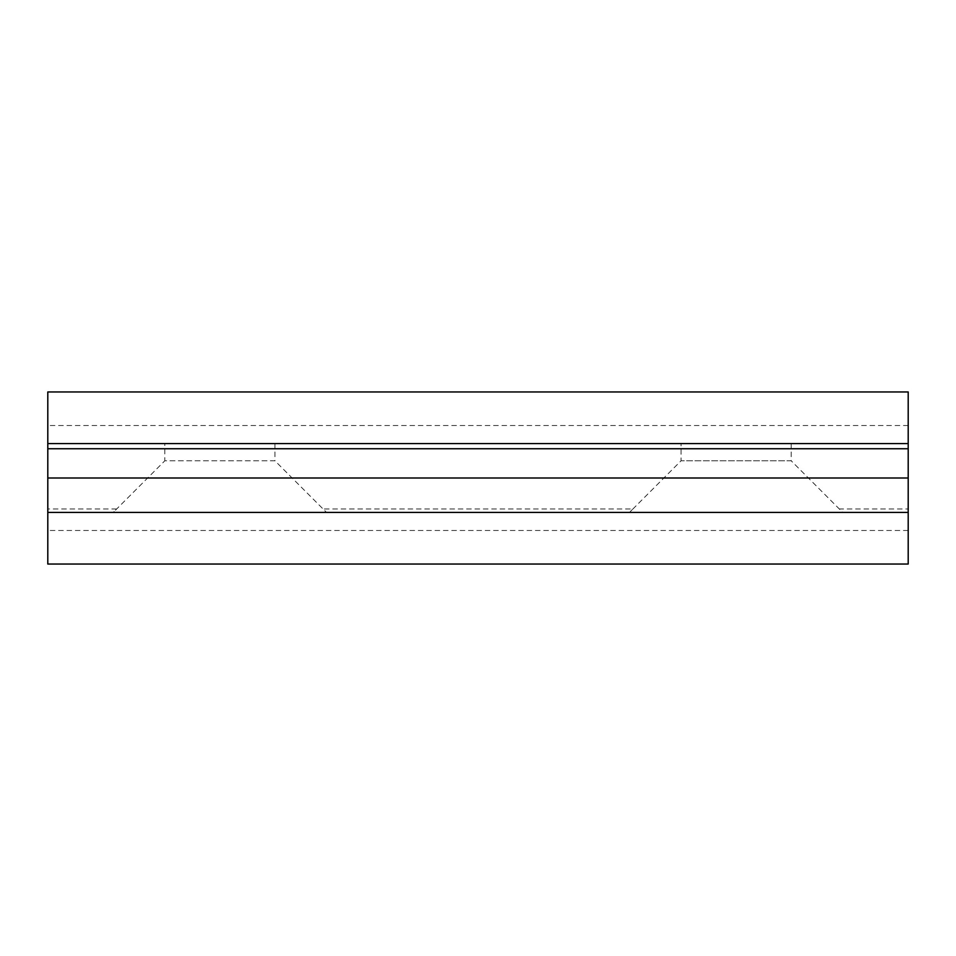 <?xml version="1.0" encoding="UTF-8"?>
<svg xmlns="http://www.w3.org/2000/svg" width="956" height="956" viewBox="0 0 956 956"><rect width="100%" height="100%" fill="white"/><g stroke="black" fill="none" stroke-linecap="round" stroke-linejoin="round"><path stroke-width="0.72" stroke-dasharray="4.78 3.58" d="M164.814 443.584L274.946 443.584L164.814 443.584L164.814 460.792L274.946 460.792L326.51 512.416L323.128 508.974L632.872 508.974L629.49 512.416L681.054 460.792L791.186 460.792L842.75 512.416L113.25 512.416L842.75 512.416L839.368 508.974L908.2 508.974L908.2 512.416L842.75 512.416L908.2 512.416L908.2 508.974M274.946 443.584L274.946 460.792L164.814 460.792L113.25 512.416L47.8 512.416L47.8 508.974L47.8 512.416L113.25 512.416L116.632 508.974L47.8 508.974M791.186 443.584L791.186 460.792L681.054 460.792L681.054 443.584L791.186 443.584L681.054 443.584M47.8 564.04L47.8 391.96M908.2 564.04L908.2 391.96M908.2 443.584L47.8 443.584M908.2 478L908.2 530.484L908.2 478M47.8 478L47.8 530.484L47.8 478M908.2 512.416L47.8 512.416M908.2 425.516L47.8 425.516M908.2 530.484L47.8 530.484"/><path stroke-width="1.43" d="M908.2 448.746L47.8 448.746L47.8 391.96L908.2 391.96L908.2 564.04L47.8 564.04L47.8 478L908.2 478M47.8 448.746L47.8 478M908.2 512.416L47.8 512.416M47.8 443.584L908.2 443.584"/></g></svg>
